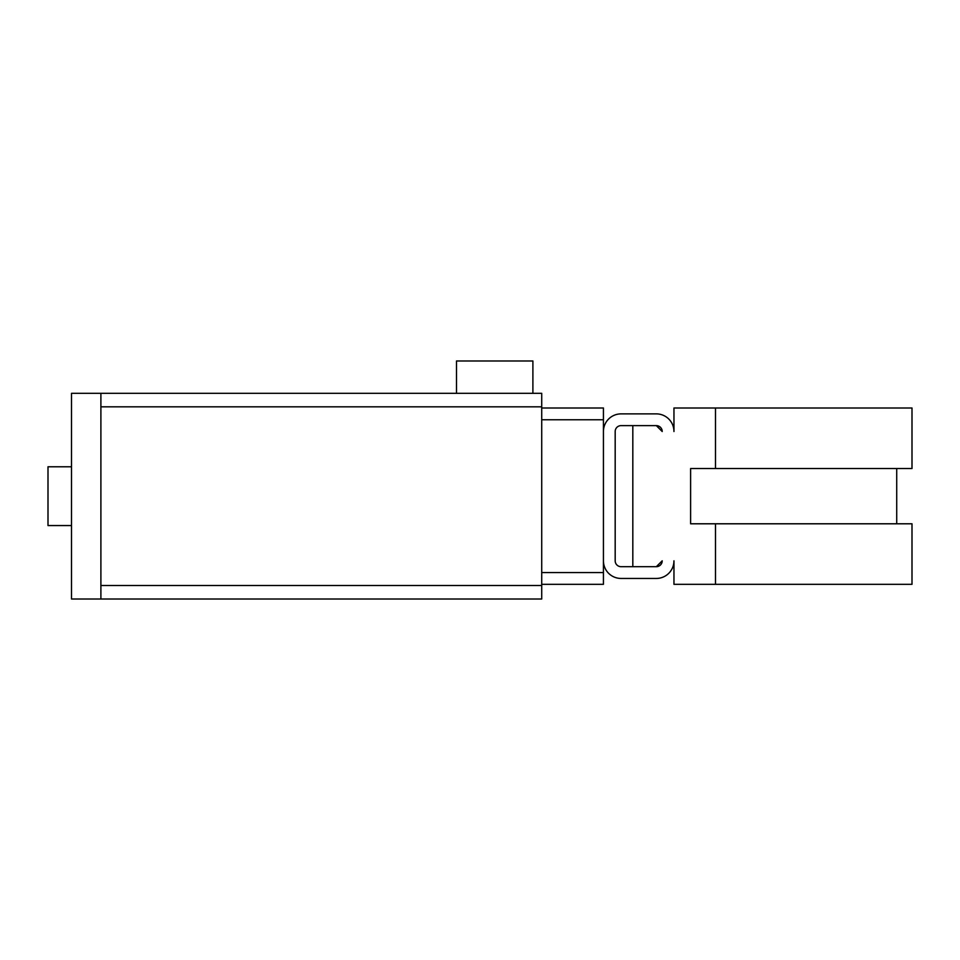 <?xml version="1.0" encoding="UTF-8"?>
<svg xmlns="http://www.w3.org/2000/svg" width="960" height="960" viewBox="0 0 960 960"><rect width="100%" height="100%" fill="white"/><g stroke="black" fill="none" stroke-linecap="round" stroke-linejoin="round"><path stroke-width="1.44" d="M532.896 393.312L456.492 393.312L456.492 360.984L532.896 360.984L532.896 393.312L541.716 393.312L541.716 599.016L100.896 599.016L541.716 599.016M71.508 525.552L48 525.552L48 466.776L71.508 466.776M541.716 393.312L71.508 393.312L71.508 599.016L100.896 599.016L100.896 393.312L456.492 393.312M591.672 408L541.716 408L603.432 408L603.432 431.508A17.628 17.628 0 0 1 621.06 413.88L656.328 413.88A17.628 17.628 0 0 1 673.956 431.508L673.956 408L715.5 408L715.5 468.54L912 468.54L912 408L715.5 408M541.716 584.328L603.432 584.328L603.432 560.82A17.628 17.628 0 0 0 621.06 578.448L656.328 578.448A17.628 17.628 0 0 0 673.956 560.82L673.956 584.328L715.5 584.328L715.5 523.788L690.612 523.788L690.612 468.54L715.5 468.54M656.328 566.688L662.208 560.82A5.88 5.88 0 0 1 656.328 566.688L632.82 566.688L632.82 425.628L656.328 425.628L621.06 425.628A5.88 5.88 0 0 0 615.18 431.508L615.18 560.82A5.88 5.88 0 0 0 621.06 566.688L656.328 566.688M662.208 431.508L656.328 425.628A5.88 5.88 0 0 1 662.208 431.508M715.5 584.328L912 584.328L912 523.788L715.5 523.788M603.432 560.82L603.432 431.508M541.716 572.568L603.432 572.568M541.716 419.76L603.432 419.76M100.896 585.504L541.716 585.504M100.896 406.824L541.716 406.824M896.724 523.788L896.724 468.54"/></g></svg>

